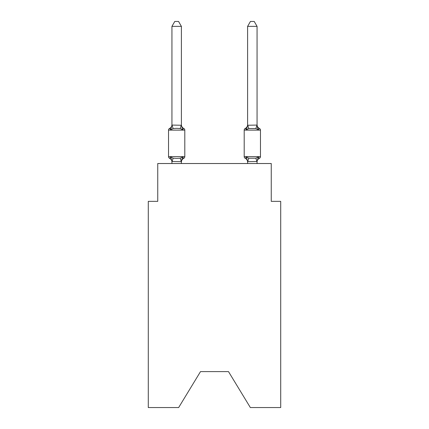 <?xml version="1.0" encoding="UTF-8"?>
<svg xmlns="http://www.w3.org/2000/svg" width="429" height="429" viewBox="0 0 429 429"><rect width="100%" height="100%" fill="white"/><g stroke="black" fill="none" stroke-linecap="round" stroke-linejoin="round"><path stroke-width="0.64" d="M228.496 371.605L250.348 407.55L280.711 407.55L280.711 201.351L271.251 201.351L271.251 163.519L157.749 163.519L157.749 201.351L148.289 201.351L148.289 407.55L178.652 407.55L200.504 371.605L228.496 371.605L200.504 371.605M257.062 163.519L257.062 161.497L258.247 156.982L259.406 158.317A4.161 4.161 0 0 0 257.062 162.055L257.062 161.497L247.603 161.669L246.423 156.982L245.265 158.317L246.423 156.982L248.788 158.199L255.882 158.199L258.247 156.982L259.406 158.317L258.247 156.982L259.406 158.317L258.864 158.054M257.062 26.367L254.225 21.45L250.445 21.45L247.603 26.367L257.062 26.367L257.062 124.683A4.161 4.161 0 0 0 259.406 128.427L258.247 129.762L259.406 128.427L258.247 129.762L257.261 126.668L258.247 129.762L259.406 128.427L258.247 129.762L259.406 128.427L258.247 129.762L257.261 126.668L258.247 129.762L259.406 128.427L258.247 129.762L259.406 128.427L258.247 129.762L257.261 126.668L258.247 129.762L259.406 128.427A1.893 1.893 0 0 1 260.467 130.132L260.467 156.612A1.893 1.893 0 0 1 259.406 158.317L258.247 156.982M247.603 26.367L247.603 125.247L257.062 125.075L258.247 129.762L255.882 128.544L248.788 128.544L246.423 129.762L245.265 128.427L245.801 128.689M247.603 125.247L246.423 129.762L245.265 128.427L246.423 129.762L246.863 128.26L246.423 129.762L246.863 128.26L246.423 129.762L246.863 128.26L246.423 129.762L245.265 128.427A1.893 1.893 0 0 0 244.198 130.132L244.198 156.612A1.893 1.893 0 0 0 245.265 158.317A4.161 4.161 0 0 1 247.603 162.055M181.397 26.367L171.938 26.367L174.775 21.45L178.555 21.45L181.397 26.367L181.397 125.247L182.577 129.762L183.735 128.427L182.577 129.762L183.735 128.427L182.577 129.762L183.735 128.427L182.577 129.762L183.735 128.427L182.577 129.762L180.212 128.544L176.668 128.351L173.118 128.544L170.753 129.762L169.594 128.427L170.136 128.689M171.938 124.683A4.161 4.161 0 0 1 169.594 128.427L170.753 129.762L169.594 128.427A1.893 1.893 0 0 0 168.533 130.132L184.802 130.132L184.802 156.612L184.802 130.132A1.893 1.893 0 0 0 183.735 128.427L182.577 129.762L183.735 128.427A4.161 4.161 0 0 1 181.397 124.683M170.753 129.762L171.938 125.075L181.397 125.247M171.938 163.519L171.938 161.497L181.397 161.669L181.837 159.272L181.397 162.055A4.161 4.161 0 0 1 183.735 158.317L183.199 158.054M182.577 156.982L180.212 158.199L176.668 158.392L173.118 158.199L170.753 156.982L169.594 158.317A1.893 1.893 0 0 1 168.533 156.612L184.802 156.612A1.893 1.893 0 0 1 183.735 158.317L182.577 156.982L183.735 158.317L182.577 156.982L183.735 158.317L182.577 156.982L183.735 158.317L182.577 156.982L181.397 161.497M171.938 125.247L171.938 26.367M247.603 163.519L247.603 161.497M246.423 156.982L245.265 158.317M246.423 129.762L245.265 128.427A4.161 4.161 0 0 0 247.603 124.683M168.533 130.132L168.533 156.612M181.397 163.519L181.397 161.669M171.938 161.497L170.753 156.982L169.594 158.317A4.161 4.161 0 0 1 171.938 162.055M173.118 158.199L172.013 161.69M180.212 158.199L181.317 161.69M172.013 125.048L173.118 128.544M181.317 125.048L180.212 128.544M260.467 130.132L244.198 130.132M244.198 156.612L260.467 156.612M256.987 161.69L255.882 158.199M247.683 161.69L248.788 158.199M255.882 128.544L256.987 125.048M248.788 128.544L247.683 125.048"/></g></svg>
